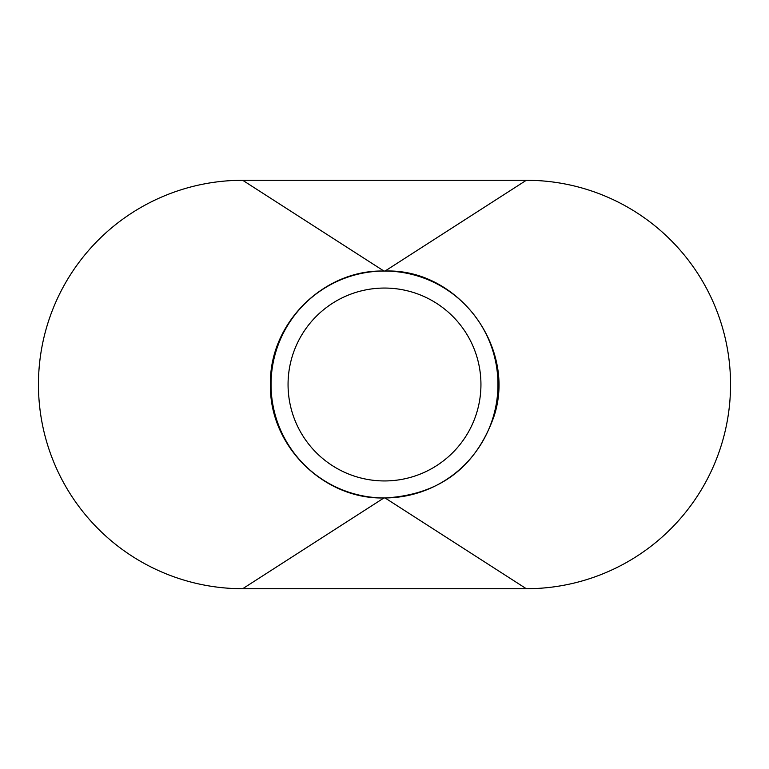 <?xml version="1.0" encoding="UTF-8"?>
<svg xmlns="http://www.w3.org/2000/svg" width="769" height="769" viewBox="0 0 769 769"><rect width="100%" height="100%" fill="white"/><g stroke="black" fill="none" stroke-linecap="round" stroke-linejoin="round"><path stroke-width="1.15" d="M497.956 384.5A113.456 113.456 0 0 0 384.5 271.044A113.456 113.456 0 0 0 271.044 384.5A113.456 113.456 0 0 0 384.5 497.956A113.456 113.456 0 0 0 497.956 384.5M288.058 384.5A96.442 96.442 0 0 0 384.5 480.942A96.442 96.442 0 0 0 480.942 384.5A96.442 96.442 0 0 0 384.5 288.058A96.442 96.442 0 0 0 288.058 384.5M526.323 588.727A204.227 204.227 0 0 0 730.55 384.5A204.227 204.227 0 0 0 526.323 180.273L242.677 180.273A204.227 204.227 0 0 0 38.45 384.5A204.227 204.227 0 0 0 242.677 588.727L526.323 588.727L385.067 497.956L383.933 497.956L242.677 588.727M242.677 180.273L383.933 271.044C323.307 269.477 268.91 323.893 270.477 384.5C268.91 445.107 323.307 499.523 383.933 497.956M383.933 271.044L385.067 271.044L526.323 180.273M385.067 497.956C439.061 494.88 475.28 467.917 493.746 417.086C517.374 347.771 458.189 268.323 385.067 271.044"/></g></svg>
